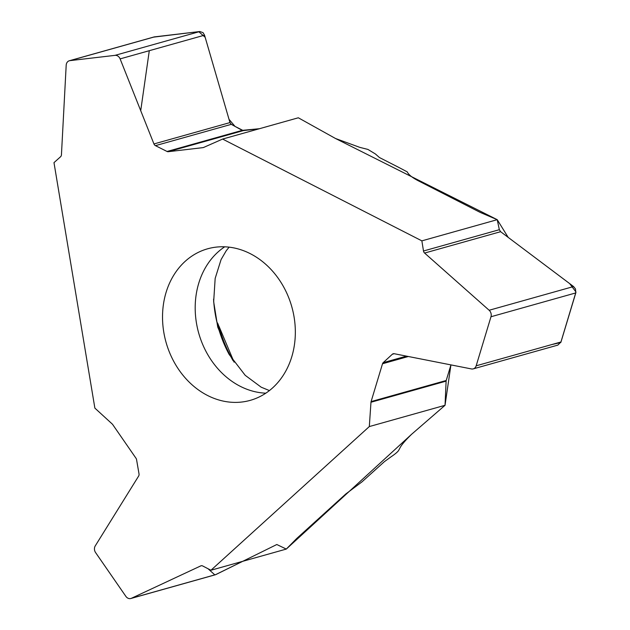 <?xml version="1.0" encoding="UTF-8"?>
<svg xmlns="http://www.w3.org/2000/svg" width="630" height="630" viewBox="0 0 630 630"><rect width="100%" height="100%" fill="white"/><g stroke="black" fill="none" stroke-linecap="round" stroke-linejoin="round"><path stroke-width="0.94" d="M399.341 167.698L379.449 157.539L375.393 153.956L367.936 149.436L359.809 147.373L335.507 138.498L298.321 117.786L222.603 139.065L421.864 240.857L497.227 219.681L481.848 213.113A20.719 7.032 -163.2 0 1 478.8 211.696L418.281 180.779C412.225 177.629 408.547 174.66 407.248 171.88L399.341 167.698M369.314 426.565L210.94 570.245L286.296 549.077L295.596 539.619A20.719 4.418 -34.7 0 1 297.714 537.595L345.815 493.959L361.974 481.871L384.394 461.648L391.049 456.813C395.034 454.135 397.546 452.041 398.585 450.529L400.31 447.316C401.948 444.386 405.704 440.039 411.603 434.275L445.04 405.295L446.111 381.134L370.975 402.247L369.314 426.565L445.04 405.295M213.578 299.092A110.722 91.901 -105.7 0 0 229.1 354.336M242.763 561.306L215.358 574.765L130.867 598.5A5.52 4.583 74.3 0 1 125.866 596.366L95.595 552.589A5.52 4.583 74.3 0 1 95.24 545.919L138.624 476.083A3.04 2.52 -105.7 0 0 139.01 473.855L136.56 459.593A2.764 2.292 -105.7 0 0 136.025 458.293L112.676 424.518A2.764 2.292 -105.7 0 0 112.242 424.022L94.87 408.114L53.983 162.642L60.559 156.76A3.04 2.52 -105.7 0 0 61.441 154.783L66.189 65.205A5.52 4.583 74.3 0 1 69.347 60.748A5.52 4.583 74.3 0 1 69.938 60.637L115.022 55.353A5.52 4.583 74.3 0 1 120.117 58.889L153.948 143.947A3.04 2.52 -105.7 0 0 155.445 145.648L167.052 151.476A2.764 2.292 -105.7 0 0 168.241 151.704L203.018 147.625A2.764 2.292 -105.7 0 0 203.309 147.57A2.764 2.292 -105.7 0 0 203.569 147.475L222.603 139.065M234.1 362.179L218.949 326.206L217.326 323.828M218.019 323.962L218.807 326.245A123.204 102.257 74.3 0 0 233.132 360.777M207.53 395.467A78.718 65.339 -105.7 0 0 250.22 400.365A78.718 65.339 -105.7 0 0 272.672 387.836A78.718 65.339 -105.7 0 0 286.469 292.462A78.718 65.339 -105.7 0 0 207.64 248.795A78.718 65.339 -105.7 0 0 162.524 316.953A78.718 65.339 -105.7 0 0 207.53 395.467M370.975 402.247A2.764 2.292 74.3 0 1 371.094 401.593L446.221 380.488L450.93 364.896L445.04 405.295L411.603 434.275L286.296 549.077L276.814 544.517M446.221 380.488L446.111 381.134M497.227 219.681L499.338 229.698L500.622 231.698L573.568 286.54L575.497 288.957L575.796 292.918L560.984 341.98L557.865 345.098M154.153 36.926L199.836 31.524L203.057 32.658L204.537 35.17L229.966 122.59L231.289 124.338L242.211 130.363L259.442 128.709L243.353 130.599M421.864 240.857L423.494 251A3.04 2.52 -105.7 0 0 424.596 253.055L489.148 310.259A5.52 4.583 74.3 0 1 490.983 316.748L476.17 365.802A5.52 4.583 74.3 0 1 473.256 368.873A5.52 4.583 74.3 0 1 471.429 368.936L394.207 353.714A3.04 2.52 -105.7 0 0 393.207 353.753A3.04 2.52 -105.7 0 0 392.325 354.241L383.174 362.667A2.764 2.292 -105.7 0 0 382.52 363.754L371.094 401.593M210.94 570.245L202.726 565.984A3.04 2.52 -105.7 0 0 201.064 565.787A3.04 2.52 -105.7 0 0 200.742 565.905L131.45 598.279A5.52 4.583 74.3 0 1 130.867 598.5M551.675 344.594L560.779 342.523L575.985 291.997L569.725 283.642L508.182 237.384L497.227 219.681L335.507 138.498L298.321 117.786M243.298 130.599L235.022 126.402L229.013 119.314L205.159 37.296L198.718 31.65L153.578 37.131M149.294 50.691L140.718 110.683M208.065 568.756L214.806 574.867M215.806 574.599L276.743 544.548M224.697 246.81A78.718 65.339 -105.7 0 0 198.694 333.073A78.718 65.339 -105.7 0 0 265.821 393.175M424.596 253.055L500.622 231.698M423.494 251L499.338 229.698M489.148 310.259L573.568 286.54M490.983 316.748L575.796 292.918M476.17 365.802L560.984 341.98M69.938 60.637L154.752 36.808M115.022 55.353L199.836 31.524M120.117 58.889L204.537 35.17M153.948 143.947L229.966 122.59M155.445 145.648L231.289 124.338M167.052 151.476L242.211 130.363M168.241 151.704L243.369 130.591M203.018 147.625L203.592 147.467M200.742 565.905L201.395 565.716M131.45 598.279L215.877 574.568M382.52 363.754L408.334 356.501M383.174 362.667L406.46 356.131M392.325 354.241L394.215 353.714M216.893 322.056L218.13 324.143M229.115 247.157L226.257 250.701L221.075 259.576L215.169 278.397L213.664 301.723L217.744 327.088L229.186 354.493L245.204 375.315L261.206 387.198L269.412 390.576M557.794 345.122L473.256 368.873M154.122 36.934L69.347 60.748"/></g></svg>
